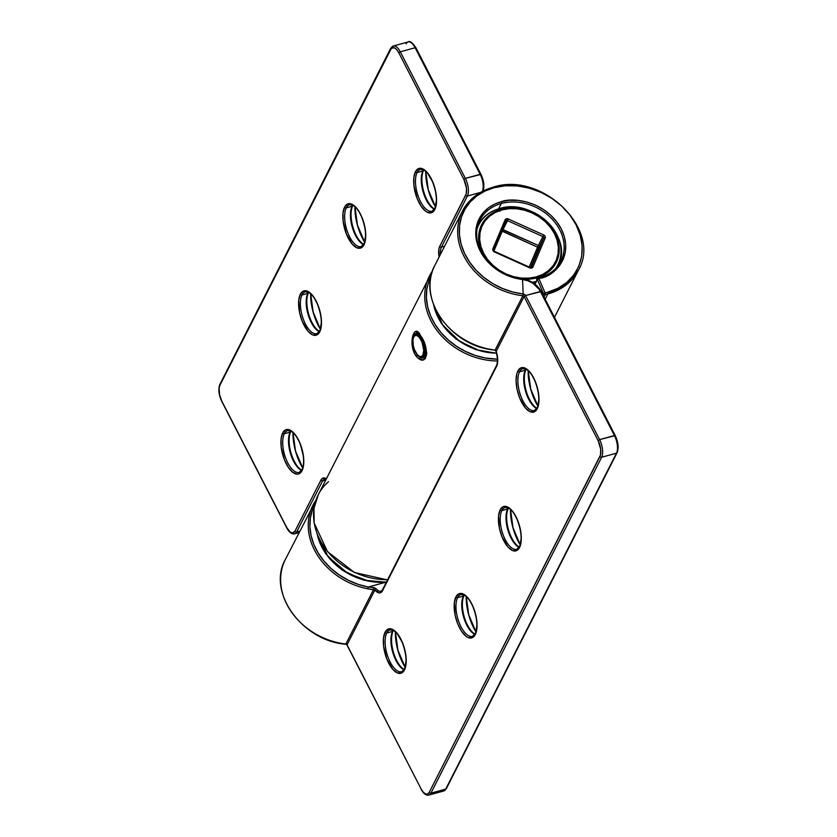 <?xml version="1.0" encoding="UTF-8"?>
<svg xmlns="http://www.w3.org/2000/svg" width="837" height="837" viewBox="0 0 837 837"><rect width="100%" height="100%" fill="white"/><g stroke="black" fill="none" stroke-linecap="round" stroke-linejoin="round"><path stroke-width="1.26" d="M525.992 369.148A21.689 9.479 -105.4 0 0 525.354 370.216L519.547 371.806A21.689 9.479 74.6 0 1 522.937 368.657L526.295 369.305C529.319 371.063 532.144 374.84 534.78 380.647C539.133 391.967 539.938 401.028 537.197 407.839L534.435 410.496A21.689 9.479 74.6 0 1 521.053 396.665A21.689 9.479 74.6 0 1 519.547 371.806A1.318 1.067 -153.1 0 1 517.852 371.042A23.007 10.044 -105.4 0 0 521.441 401.886A23.007 10.044 -105.4 0 0 537.228 408.749L538.986 398.904L537.992 390.387L535.418 381.808L531.631 374.453L527.226 369.441L525.008 368.081L520.928 367.882L517.852 371.042L516.847 373.741L516.094 380.887L517.088 389.393L519.672 397.983L525.615 408.194L530.083 411.71L534.163 411.898L537.228 408.749A1.318 1.067 -153.1 0 1 537.197 407.839A1.318 1.067 26.9 0 0 537.228 408.749A23.007 10.044 -105.4 0 0 533.64 377.895A23.007 10.044 -105.4 0 0 517.852 371.042A1.318 1.067 26.9 0 0 519.547 371.806L525.354 370.216A1.318 1.067 26.9 0 0 525.992 369.672M508.3 507.923A21.689 9.479 -105.4 0 0 507.661 508.99L501.865 510.58A21.689 9.479 74.6 0 1 505.255 507.431L508.603 508.08C511.627 509.838 514.462 513.615 517.099 519.421C521.451 530.742 522.257 539.802 519.515 546.613L516.743 549.271A21.689 9.479 74.6 0 1 503.361 535.439A21.689 9.479 74.6 0 1 501.865 510.58A1.318 1.067 -153.1 0 1 500.17 509.817A23.007 10.044 -105.4 0 0 503.759 540.66A23.007 10.044 -105.4 0 0 519.547 547.513L521.305 537.678L520.311 529.162L517.726 520.583L513.949 513.217L509.545 508.216L505.192 506.322L503.246 506.657L500.17 509.817L498.57 515.843L499.407 528.168L501.991 536.758L507.933 546.969L512.401 550.484L516.471 550.673L519.547 547.513A1.318 1.067 -153.1 0 1 519.515 546.613A1.318 1.067 26.9 0 0 519.547 547.513A23.007 10.044 -105.4 0 0 515.958 516.67A23.007 10.044 -105.4 0 0 500.17 509.817A1.318 1.067 26.9 0 0 501.865 510.58L507.661 508.99A1.318 1.067 26.9 0 0 508.31 508.446M464.043 594.981A21.689 9.479 -105.4 0 0 463.405 596.049L457.609 597.649A21.689 9.479 74.6 0 1 460.988 594.5L464.347 595.149C467.37 596.907 470.206 600.684 472.832 606.49C477.195 617.811 478 626.871 475.259 633.672L472.486 636.34A21.689 9.479 74.6 0 1 459.105 622.508A21.689 9.479 74.6 0 1 457.609 597.649A1.318 1.067 -153.1 0 1 455.914 596.886A23.007 10.044 -105.4 0 0 459.503 627.729A23.007 10.044 -105.4 0 0 475.29 634.582L477.048 624.747L476.054 616.231L473.47 607.641L469.693 600.286L465.288 595.285L460.936 593.391L458.979 593.726L455.914 596.886L454.313 602.912L455.15 615.237L457.734 623.827L461.511 631.182L465.916 636.183L468.134 637.543L472.214 637.742L475.29 634.582A1.318 1.067 -153.1 0 1 475.259 633.682A1.318 1.067 26.9 0 0 475.29 634.582A23.007 10.044 -105.4 0 0 471.702 603.739A23.007 10.044 -105.4 0 0 455.914 596.886A1.318 1.067 26.9 0 0 457.609 597.649L463.405 596.049A1.318 1.067 26.9 0 0 464.054 595.515M393.212 630.345A21.689 9.479 -105.4 0 0 392.574 631.412L386.778 633.002A21.689 9.479 74.6 0 1 390.157 629.863L393.516 630.512C396.539 632.259 399.375 636.047 402.001 641.853C406.363 653.174 407.169 662.234 404.428 669.035L401.655 671.703A21.689 9.479 74.6 0 1 388.274 657.872A21.689 9.479 74.6 0 1 386.778 633.002A1.318 1.067 -153.1 0 1 385.083 632.238A23.007 10.044 -105.4 0 0 388.671 663.092A23.007 10.044 -105.4 0 0 404.459 669.945L406.217 660.1L405.223 651.594L402.639 643.004L396.696 632.793L392.229 629.278L388.148 629.089L385.083 632.238L383.482 638.265L383.608 646.248L386.893 659.179L392.846 669.391L397.303 672.906L401.383 673.105L404.459 669.945A1.318 1.067 -153.1 0 1 404.428 669.035A1.318 1.067 26.9 0 0 404.459 669.945A23.007 10.044 -105.4 0 0 400.871 639.102A23.007 10.044 -105.4 0 0 385.083 632.238A1.318 1.067 26.9 0 0 386.778 633.002L392.574 631.412A1.318 1.067 26.9 0 0 393.223 630.878M400.379 671.849A21.689 9.479 74.6 0 1 387.782 656.511A21.689 9.479 74.6 0 1 386.778 633.002A21.689 9.479 74.6 0 1 391.444 629.717M471.21 636.486A21.689 9.479 74.6 0 1 458.613 621.159A21.689 9.479 74.6 0 1 457.609 597.649A21.689 9.479 74.6 0 1 462.275 594.354M515.466 549.417A21.689 9.479 74.6 0 1 502.87 534.09A21.689 9.479 74.6 0 1 501.865 510.58A21.689 9.479 74.6 0 1 506.531 507.285M533.148 410.643A21.689 9.479 74.6 0 1 520.551 395.315A21.689 9.479 74.6 0 1 519.547 371.806A21.689 9.479 74.6 0 1 524.213 368.51M547.817 294.007L564.065 286.505L578.43 270.173A65.077 52.783 -153.1 0 1 547.817 294.007A1.318 0.575 -105.4 0 0 547.618 292.239A1.318 0.575 74.6 0 1 547.817 294.007L545.159 299.248L547.817 294.007A65.077 52.783 -153.1 0 1 545.253 294.645A65.077 52.783 26.9 0 0 547.817 294.007M496.257 351.435L494.949 350.389L522.884 295.754A1.318 1.067 -153.1 0 1 524.077 296.549L496.226 351.341L524.077 296.549L598.11 440.618L600.715 449.281L600.474 455.087L429.203 792.409L427.623 794.031L425.52 793.936L423.229 792.126L421.084 788.883L347.041 644.825L374.892 590.033L379.203 592.931L381.065 592.46L382.499 590.744L496.634 366.219L497.722 359.753L496.226 351.341L495.211 350.201L489.425 349.406C447.847 342.814 417.297 296.308 434.78 265.528A65.077 52.783 26.9 0 0 489.614 349.217L495.211 350.201L522.884 295.754A65.077 52.783 -153.1 0 1 462.401 211.196A65.077 52.783 -153.1 0 1 493.014 187.362A1.318 0.575 74.6 0 1 493.223 187.164A1.318 0.575 74.6 0 1 493.914 187.75C509.011 181.21 555.454 186.337 576.076 224.797C595.201 263.676 564.87 289.895 547.618 292.239A63.769 51.716 -153.1 0 1 545.096 292.877A1.318 0.555 77.2 0 1 545.253 294.645L544.029 297.051L545.285 294.582L545.096 292.877A63.769 51.716 26.9 0 0 547.618 292.239L557.892 288.273L566.743 282.446L573.816 274.996L578.859 266.187L581.673 256.384L582.144 245.942L580.25 235.281L576.076 224.797L569.777 214.9L561.596 205.954L551.834 198.327L540.89 192.301L529.172 188.116L517.13 185.908L505.224 185.793L493.914 187.75L484.916 191.087L476.954 195.848L470.268 201.884L465.048 209.03L461.438 217.076L459.555 225.781L459.45 234.904L461.124 244.174L464.525 253.318L469.567 262.086L476.086 270.205L483.901 277.445L492.794 283.607L502.493 288.493L512.715 291.977L523.91 294.132L525.563 295.555L540.388 291.475L539.007 289.194L533.054 283.398L527.99 280.803L522.539 279.495L523.177 293.954L522.539 279.495L514.87 278.041L507.389 275.499L500.285 271.91L493.778 267.411L488.065 262.107L483.284 256.164L479.601 249.75L477.111 243.054L475.887 236.275L475.96 229.589L477.341 223.217L479.978 217.327L483.807 212.106L488.703 207.681L494.521 204.197L501.112 201.759A1.318 0.575 74.6 0 1 501.321 203.517A45.355 36.786 -153.1 0 1 548.109 215.266A45.355 36.786 -153.1 0 1 562.767 256.509A45.355 36.786 -153.1 0 1 539.52 277.842A1.318 0.575 74.6 0 1 539.729 277.654A1.318 0.575 74.6 0 1 540.42 278.24C553.048 276.524 575.249 257.325 561.25 228.867C546.153 200.713 512.16 196.967 501.112 201.759L509.388 200.315L518.103 200.409L526.912 202.02L535.492 205.086L543.506 209.501L550.652 215.088L556.636 221.627L561.25 228.867L564.305 236.547L565.686 244.352L565.352 251.989L563.291 259.167L559.597 265.611L554.418 271.073L547.942 275.331L540.42 278.24A1.318 0.575 -105.4 0 0 539.729 277.654A1.318 0.575 -105.4 0 0 539.52 277.842A45.355 36.786 -153.1 0 0 560.853 261.238C556.595 269.347 549.553 274.818 539.719 277.654L538.233 278.03A1.318 0.555 76.8 0 1 538.882 278.627A46.673 37.853 26.9 0 0 540.42 278.24A46.673 37.853 -153.1 0 1 538.882 278.627L545.096 292.877L538.882 278.627L538.065 278.166M535.031 284.151L537.364 279.558A1.318 1.067 -153.1 0 1 537.982 278.24L535.031 284.151M538.024 278.229A1.318 0.555 76.8 0 1 538.243 278.03L534.728 283.921M536.946 408.299L535.889 407.619A22.076 9.646 74.6 0 1 525.992 390.314A22.076 9.646 74.6 0 1 525.657 370.393L525.971 369.734A1.318 1.067 -153.1 0 1 525.354 370.216A21.689 9.479 -105.4 0 0 525.657 391.57A21.689 9.479 -105.4 0 0 536.81 408.519M528.168 370.676A32.486 14.187 -105.4 0 0 537.898 406.091M519.264 547.074L518.208 546.394A22.076 9.646 74.6 0 1 508.31 529.089A22.076 9.646 74.6 0 1 507.975 509.168L508.279 508.498A1.318 1.067 -153.1 0 1 507.661 508.99A21.689 9.479 -105.4 0 0 507.975 530.344A21.689 9.479 -105.4 0 0 519.128 547.293M510.486 509.451A32.486 14.187 -105.4 0 0 520.216 544.866M475.008 634.143L473.951 633.463A22.076 9.646 74.6 0 1 464.054 616.158A22.076 9.646 74.6 0 1 463.719 596.237L464.022 595.567A1.318 1.067 -153.1 0 1 463.405 596.049A21.689 9.479 -105.4 0 0 463.708 617.413A21.689 9.479 -105.4 0 0 474.872 634.362M466.219 596.519A32.486 14.187 -105.4 0 0 475.96 631.935M404.177 669.495L403.12 668.815A22.076 9.646 74.6 0 1 393.223 651.521A22.076 9.646 74.6 0 1 392.888 631.59L393.191 630.931A1.318 1.067 -153.1 0 1 392.574 631.412A21.689 9.479 -105.4 0 0 392.877 652.766A21.689 9.479 -105.4 0 0 404.03 669.726M395.388 631.872A32.486 14.187 -105.4 0 0 405.129 667.298M520.143 546.122L520.143 546.122A1.318 1.067 -153.1 0 0 519.515 546.613M475.887 633.191L475.887 633.191A1.318 1.067 -153.1 0 0 475.259 633.682M405.056 668.554L405.056 668.554A1.318 1.067 -153.1 0 0 404.428 669.035M537.825 407.347L537.825 407.347A1.318 1.067 -153.1 0 0 537.197 407.839M616.137 437.929L617.968 446.717L617.068 451.781A1.318 1.067 -153.1 0 1 617.099 452.691C618.899 447.9 618.292 442.208 615.247 435.627L599.606 439.613A13.151 5.744 74.6 0 1 601.657 457.243L616.482 453.173L601.657 457.243L430.898 793.173L445.723 789.103L616.482 453.173A13.151 5.744 -105.4 0 0 614.431 435.543L615.247 435.617L541.215 291.558L525.563 295.555L599.606 439.613L614.431 435.543L540.388 291.475L541.215 291.558C537.145 284.392 530.857 280.165 522.33 278.867L522.539 279.495L522.131 279.066A45.355 36.786 -153.1 0 1 479.978 220.131A45.355 36.786 -153.1 0 1 501.321 203.517L498.622 208.831L501.321 203.517A45.355 36.786 -153.1 0 1 550.39 217.348A45.355 36.786 -153.1 0 1 560.853 261.238M428.764 795.098A13.151 5.744 -105.4 0 0 430.898 793.173A13.151 5.744 74.6 0 1 428.847 795.077L443.673 791.007A13.151 5.744 -105.4 0 0 445.723 789.103L430.898 793.173A1.318 1.067 -153.1 0 1 429.203 792.409A11.833 5.168 74.6 0 1 421.084 788.883L347.041 644.825A1.318 1.067 26.9 0 0 345.848 644.019L373.532 589.572L374.892 590.033L347.041 644.825A1.318 1.067 26.9 0 0 345.848 644.019L345.65 644.218C301.906 640.849 266.794 591.853 285.365 559.461A65.077 52.783 26.9 0 0 345.848 644.019L373.532 589.572L367.82 588.819A65.077 52.783 -153.1 0 1 312.986 505.129A65.077 52.783 -153.1 0 1 315.988 500.097M522.487 279.108A21.04 17.064 -153.1 0 1 540.953 291.412M542.972 294.99L543.569 293.797L537.364 279.558L538.882 278.627A1.318 0.544 156.4 0 0 537.364 279.558L543.569 293.797A1.318 0.544 -23.6 0 1 545.096 292.877L543.569 293.797A1.318 1.067 26.9 0 0 545.253 294.645A1.318 1.067 -153.1 0 1 543.569 293.797L542.972 294.99M368.228 587.04L385.271 582.364L368.228 587.04A63.769 51.716 -153.1 0 1 314.66 504.732L312.504 509.628L310.381 517.957L309.899 526.714L311.102 535.659L313.927 544.573L318.311 553.184L324.139 561.282L331.253 568.637L339.445 575.04L348.506 580.334L358.194 584.372L368.228 587.04L367.82 588.819L368.228 587.04L373.72 587.595L368.228 587.04M311.395 508.655A65.077 52.783 26.9 0 0 367.82 588.819L374.892 590.033A14.459 6.319 -105.4 0 0 382.499 590.744A1.318 1.067 -153.1 0 1 382.467 589.834L381.034 591.257A13.151 5.744 74.6 0 1 376.169 588.704L374.055 587.626M443.673 791.007L446.341 788.621L617.099 452.691A1.318 1.067 -153.1 0 1 616.482 453.173L445.723 789.103A1.318 1.067 26.9 0 0 446.341 788.621A1.318 1.067 -153.1 0 1 445.723 789.103A13.151 5.744 74.6 0 1 443.589 791.028M478.733 222.924A45.355 36.786 -153.1 0 1 501.321 203.517A1.318 0.575 -105.4 0 0 501.112 201.759A46.673 37.853 26.9 0 0 477.111 243.054A46.673 37.853 26.9 0 0 522.539 279.495A19.722 15.997 -153.1 0 1 540.388 291.475L614.431 435.543A13.151 5.744 74.6 0 1 616.482 453.173A1.318 1.067 26.9 0 0 617.099 452.681M347.02 645.118L421.314 789.322M599.962 456.479L429.203 792.409A1.318 1.067 26.9 0 0 430.898 793.173L601.657 457.243A1.318 1.067 -153.1 0 1 599.962 456.479A1.318 1.067 26.9 0 0 601.657 457.243A13.151 5.744 -105.4 0 0 599.606 439.613L598.11 440.618A11.833 5.168 74.6 0 1 599.962 456.479M283.586 563.468A65.077 52.783 -153.1 0 0 345.848 644.019L347.261 645.254M524.077 296.549L598.11 440.618L599.606 439.613L525.563 295.555L524.077 296.549L525.563 295.555A2.626 2.134 26.9 0 0 523.177 293.954L522.884 295.754A1.318 1.067 -153.1 0 1 524.077 296.549M537.982 278.24L537.364 279.558M493.914 187.75A1.318 0.575 -105.4 0 0 493.223 187.164A1.318 0.575 -105.4 0 0 493.014 187.362A65.077 52.783 26.9 0 0 460.612 215.203A65.077 52.783 26.9 0 0 522.884 295.754L523.177 293.954A63.769 51.716 -153.1 0 1 461.124 244.174A63.769 51.716 -153.1 0 1 493.914 187.75M373.532 589.572L373.72 587.595L373.532 589.572M496.111 351.425C497.827 359.282 497.984 363.917 496.603 365.309A1.318 1.067 26.9 0 0 496.634 366.219A1.318 1.067 -153.1 0 1 496.603 365.309L382.467 589.834A1.318 1.067 26.9 0 0 382.499 590.744L496.634 366.219A14.459 6.319 -105.4 0 0 496.226 351.341L495.211 350.201L489.614 349.217A65.077 52.783 -153.1 0 1 433.189 269.043M381.013 591.267A13.151 5.744 74.6 0 1 376.169 588.704A1.318 0.847 140.6 0 0 374.892 590.033A1.318 0.847 -39.4 0 1 376.169 588.704L373.72 587.595M382.467 589.834A1.318 1.067 -153.1 0 1 383.084 589.353M392.574 631.412A21.689 9.479 -105.4 0 0 392.501 651.427A21.689 9.479 -105.4 0 0 402.66 668.951M401.844 667.748A22.076 9.646 74.6 0 1 392.354 633.107M463.405 596.049A21.689 9.479 -105.4 0 0 463.332 616.063A21.689 9.479 -105.4 0 0 473.491 633.588M472.675 632.385A22.076 9.646 74.6 0 1 463.185 597.744M507.661 508.99A21.689 9.479 -105.4 0 0 507.588 528.994A21.689 9.479 -105.4 0 0 517.747 546.519M516.931 545.316A22.076 9.646 74.6 0 1 507.442 510.675M525.354 370.216A21.689 9.479 -105.4 0 0 525.27 390.22A21.689 9.479 -105.4 0 0 535.429 407.745M534.613 406.541A22.076 9.646 74.6 0 1 525.134 371.9M424.485 357.912L421.764 358.006M417.412 355.129A1.318 0.732 140.9 0 0 416.292 356.374C427.749 368.887 429.82 347.365 420.519 335.595A1.318 0.795 147.6 0 0 420.582 336.055A1.318 0.795 -32.4 0 1 420.519 335.595L425.091 345.399L426.755 353.162L425.405 358.602L422.831 359.952L417.883 358.016L414.88 354.302L412.84 349.228L411.971 343.578L412.683 335.919L414.995 331.755L417.025 331.734L420.519 335.595C414.242 321.607 407.316 344.562 416.292 356.374A1.318 0.732 -39.1 0 1 417.412 355.129M418.092 332.728L418.887 333.147M416.627 332.927L417.192 332.687M290.795 431.055A21.689 9.479 -105.4 0 0 290.157 432.122A1.318 1.067 26.9 0 0 290.774 431.651A1.318 1.067 -153.1 0 1 290.157 432.122A21.689 9.479 -105.4 0 0 290.083 452.137A21.689 9.479 -105.4 0 0 300.242 469.662M299.416 468.458A22.076 9.646 74.6 0 1 289.937 433.817M319.441 331.442L318.384 330.761A22.076 9.646 74.6 0 1 308.487 313.457A22.076 9.646 74.6 0 1 308.152 293.536L308.455 292.866A1.318 1.067 -153.1 0 1 307.838 293.348A21.689 9.479 -105.4 0 0 307.765 313.362A21.689 9.479 -105.4 0 0 317.924 330.887M317.108 329.684A22.076 9.646 74.6 0 1 307.618 295.042M352.733 205.222A21.689 9.479 -105.4 0 0 352.095 206.289A1.318 1.067 26.9 0 0 352.712 205.808L352.712 205.808A1.318 1.067 -153.1 0 1 352.095 206.289A21.689 9.479 -105.4 0 0 352.021 226.293A21.689 9.479 -105.4 0 0 362.18 243.818M361.364 242.615A22.076 9.646 74.6 0 1 351.885 207.974M423.553 170.445A1.318 1.067 -153.1 0 1 423.543 170.445A1.318 1.067 -153.1 0 1 422.926 170.926A21.689 9.479 -105.4 0 0 422.852 190.93A21.689 9.479 -105.4 0 0 433.011 208.455M432.195 207.252A22.076 9.646 74.6 0 1 422.716 172.621M430.731 211.363A21.689 9.479 74.6 0 1 418.134 196.025A21.689 9.479 74.6 0 1 417.129 172.516A1.318 1.067 -153.1 0 1 415.434 171.752A23.007 10.044 -105.4 0 0 419.023 202.606A23.007 10.044 -105.4 0 0 434.811 209.459A1.318 1.067 -153.1 0 1 435.397 208.068L435.407 208.068M359.9 246.716A21.689 9.479 74.6 0 1 347.303 231.389A21.689 9.479 74.6 0 1 346.298 207.879A1.318 1.067 -153.1 0 1 344.603 207.116A23.007 10.044 -105.4 0 0 348.192 237.97A23.007 10.044 -105.4 0 0 363.98 244.822A1.318 1.067 -153.1 0 1 364.566 243.431L364.576 243.421M315.643 333.785A21.689 9.479 74.6 0 1 303.046 318.458A21.689 9.479 74.6 0 1 302.042 294.948A1.318 1.067 -153.1 0 1 300.347 294.185A23.007 10.044 -105.4 0 0 303.936 325.028A23.007 10.044 -105.4 0 0 319.724 331.881A1.318 1.067 -153.1 0 1 320.309 330.5L320.32 330.489M297.962 472.56A21.689 9.479 74.6 0 1 285.365 457.232A21.689 9.479 74.6 0 1 284.36 433.723A1.318 1.067 -153.1 0 1 282.665 432.959A23.007 10.044 -105.4 0 0 286.254 463.803A23.007 10.044 -105.4 0 0 302.042 470.656A1.318 1.067 -153.1 0 1 302.628 469.264L302.638 469.264M387.521 579.884L354.449 572.508L327.487 551.614L314.168 523.01L314.001 508.279L318.301 494.677A65.077 52.783 26.9 0 0 327.539 551.353A65.077 52.783 26.9 0 0 387.625 579.696A65.077 52.783 -153.1 0 1 317.014 497.45A65.077 52.783 -153.1 0 1 325.101 484.916L328.512 481.652M319.692 330.981L316.92 333.639A21.689 9.479 74.6 0 1 303.538 319.807A21.689 9.479 74.6 0 1 302.042 294.948A21.689 9.479 74.6 0 1 305.421 291.799L308.78 292.448C311.803 294.205 314.639 297.982 317.265 303.789C321.628 315.11 322.433 324.17 319.692 330.981A1.318 1.067 26.9 0 0 319.724 331.881L321.481 322.046L320.487 313.53L317.903 304.94L314.126 297.585L309.721 292.584L305.369 290.69L303.412 291.025L300.347 294.185L298.746 300.211L299.583 312.536L302.167 321.126L308.11 331.337L312.578 334.852L316.648 335.041L319.724 331.881A23.007 10.044 -105.4 0 0 316.135 301.038A23.007 10.044 -105.4 0 0 300.347 294.185A1.318 1.067 26.9 0 0 302.042 294.948L307.838 293.348L302.042 294.948A21.689 9.479 74.6 0 1 306.708 291.653M308.476 292.28A21.689 9.479 -105.4 0 0 307.838 293.348A21.689 9.479 -105.4 0 0 308.152 314.712A21.689 9.479 -105.4 0 0 319.305 331.661M363.949 243.912L361.186 246.57A21.689 9.479 74.6 0 1 347.794 232.738A21.689 9.479 74.6 0 1 346.298 207.879A21.689 9.479 74.6 0 1 349.688 204.73L353.036 205.379C356.06 207.137 358.895 210.914 361.532 216.72C365.884 228.041 366.69 237.101 363.949 243.912A1.318 1.067 26.9 0 0 363.98 244.822L365.738 234.977L364.744 226.461L362.159 217.882L358.382 210.526L353.978 205.515L351.749 204.155L347.679 203.956L344.603 207.116L343.003 213.142L343.128 221.125L346.424 234.057L352.367 244.268L356.834 247.783L360.904 247.972L363.98 244.822A23.007 10.044 -105.4 0 0 360.391 213.969A23.007 10.044 -105.4 0 0 344.603 207.116A1.318 1.067 26.9 0 0 346.298 207.879L352.095 206.289L346.298 207.879A21.689 9.479 74.6 0 1 350.965 204.584M434.78 208.549L432.018 211.206A21.689 9.479 74.6 0 1 418.636 197.386A21.689 9.479 74.6 0 1 417.129 172.516A21.689 9.479 74.6 0 1 420.519 169.377L423.878 170.016C426.891 171.773 429.726 175.55 432.363 181.357C436.715 192.677 437.521 201.748 434.78 208.549A1.318 1.067 26.9 0 0 434.811 209.459L436.569 199.614L435.575 191.108L432.991 182.518L427.048 172.307L422.58 168.792L418.51 168.603L415.434 171.752L413.834 177.779L413.959 185.762L417.255 198.693L421.032 206.048L425.437 211.06L427.665 212.42L431.746 212.619L434.811 209.459A23.007 10.044 -105.4 0 0 431.222 178.605A23.007 10.044 -105.4 0 0 415.434 171.752A1.318 1.067 26.9 0 0 417.129 172.516L422.926 170.926L417.129 172.516A21.689 9.479 74.6 0 1 421.796 169.231M423.564 169.859A21.689 9.479 -105.4 0 0 422.926 170.926A21.689 9.479 -105.4 0 0 423.24 192.28A21.689 9.479 -105.4 0 0 434.393 209.24M302.011 469.745L299.238 472.413A21.689 9.479 74.6 0 1 285.856 458.582A21.689 9.479 74.6 0 1 284.36 433.723A21.689 9.479 74.6 0 1 287.74 430.574L291.098 431.222C294.122 432.98 296.947 436.757 299.583 442.564C303.946 453.884 304.752 462.945 302.011 469.745A1.318 1.067 26.9 0 0 302.042 470.656L303.632 464.629L303.517 456.657L300.221 443.715L296.444 436.359L292.04 431.358L287.687 429.465L285.731 429.799L282.665 432.959L281.065 438.986L281.19 446.958L284.475 459.9L288.263 467.255L292.657 472.256L297.02 474.15L298.966 473.815L302.042 470.656A23.007 10.044 -105.4 0 0 298.453 439.812A23.007 10.044 -105.4 0 0 282.665 432.959A1.318 1.067 26.9 0 0 284.36 433.723L290.157 432.122L284.36 433.723A21.689 9.479 74.6 0 1 289.027 430.427M497.544 360.998A65.077 52.783 -153.1 0 1 438.306 332.174A65.077 52.783 -153.1 0 1 429.465 275.98A65.077 52.783 -153.1 0 1 432.478 270.947L318.301 494.677M465.351 178.386L480.176 174.316L415.131 47.74L400.295 51.821L465.351 178.386A13.151 5.744 74.6 0 1 467.402 196.015L480.522 192.416L467.402 196.015A13.151 5.744 -105.4 0 0 465.351 178.386L463.865 179.39L466.471 188.053L466.219 193.86L439.749 246.329L438.87 249.144L439.101 257.032A14.459 6.319 -105.4 0 1 439.749 246.329A1.318 1.067 26.9 0 0 441.434 247.093L467.402 196.015A1.318 1.067 -153.1 0 1 465.707 195.251A1.318 1.067 26.9 0 0 467.402 196.015L441.434 247.093L444.593 246.224L441.434 247.093A1.318 1.067 -153.1 0 1 439.749 246.329L465.707 195.251A11.833 5.168 74.6 0 0 463.865 179.39L465.351 178.386L400.295 51.821L415.131 47.74A13.151 5.744 -105.4 0 0 408.153 41.923C409.701 40.521 412.306 42.488 415.947 47.824L415.131 47.74L415.947 47.824L480.993 174.399L465.351 178.386M294.509 533.87A13.151 5.744 -105.4 0 0 296.643 531.945L299.792 531.077L296.643 531.945L322.601 480.877A1.318 1.067 -153.1 0 1 320.906 480.114A14.459 6.319 -105.4 0 1 326.378 478.785L324.212 477.927L322.35 478.387L320.906 480.114L294.948 531.181L292.364 532.981L290.125 532.008L286.829 527.655L221.784 401.08L219.545 394.656L219.116 388.316L219.932 385.219L391.402 48.274L394.373 47.772L396.665 49.571L398.81 52.815L463.865 179.39L398.81 52.815L400.295 51.821L398.81 52.815A11.833 5.168 74.6 0 0 390.691 49.289A1.318 1.067 -153.1 0 1 390.659 48.379A1.318 1.067 26.9 0 0 390.691 49.289L219.932 385.219A1.318 1.067 -153.1 0 1 219.901 384.309A1.318 1.067 26.9 0 0 219.932 385.219A11.833 5.168 74.6 0 0 221.784 401.08L287.06 528.095M412.62 43.765L414.89 46.338M481.882 176.701L483.577 183.355L482.813 190.554A1.318 1.067 -153.1 0 1 482.939 191.108M324.683 478.963A13.151 5.744 74.6 0 0 322.601 480.877A1.318 1.067 26.9 0 1 320.906 480.114L294.948 531.181A11.833 5.168 74.6 0 1 286.829 527.655L286.798 527.948C289.194 532.426 291.789 534.393 294.593 533.849A13.151 5.744 74.6 0 0 296.643 531.945A1.318 1.067 -153.1 0 1 294.948 531.181A1.318 1.067 26.9 0 0 296.643 531.945L322.601 480.877L325.76 480.009L322.601 480.877A13.151 5.744 74.6 0 1 324.662 478.963L326.168 479.203M427.09 287.447A63.769 51.716 -153.1 0 0 497.544 359.188L485.198 357.985L475.144 355.38L465.445 351.414L456.343 346.173L448.098 339.812L440.932 332.498L435.041 324.432L430.584 315.842L427.676 306.938L426.41 297.982L426.797 289.215L428.847 280.866L431.149 275.582M290.157 432.122A21.689 9.479 -105.4 0 0 290.46 453.487A21.689 9.479 -105.4 0 0 301.613 470.436M352.095 206.289A21.689 9.479 -105.4 0 0 352.408 227.643A21.689 9.479 -105.4 0 0 363.561 244.592M408.153 41.923L393.327 45.993L390.659 48.379A1.318 1.067 -153.1 0 1 391.277 47.897A13.151 5.744 74.6 0 1 393.327 45.993A13.151 5.744 74.6 0 1 400.295 51.821A13.151 5.744 -105.4 0 0 393.411 45.972M406.102 43.827A13.151 5.744 74.6 0 1 408.236 41.902A13.151 5.744 74.6 0 1 415.131 47.74L480.176 174.316A13.151 5.744 74.6 0 1 482.499 191.338A13.151 5.744 -105.4 0 0 480.176 174.316L480.993 174.399C484.037 180.98 484.654 186.672 482.844 191.464M440.513 254.249A13.151 5.744 74.6 0 1 441.434 247.093A13.151 5.744 74.6 0 0 440.513 254.249M434.529 209.009L433.472 208.329A22.076 9.646 74.6 0 1 423.574 191.035A22.076 9.646 74.6 0 1 423.24 171.104L423.543 170.445A1.318 1.067 26.9 0 0 423.574 170.392M425.751 171.386A32.486 14.187 -105.4 0 0 435.481 206.812M363.697 244.373L362.641 243.693A22.076 9.646 74.6 0 1 352.743 226.398A22.076 9.646 74.6 0 1 352.408 206.467L352.712 205.808A1.318 1.067 26.9 0 0 352.743 205.745M354.919 206.749A32.486 14.187 -105.4 0 0 364.65 242.165M310.653 293.818A32.486 14.187 -105.4 0 0 320.393 329.234M301.749 470.216L300.703 469.536A22.076 9.646 74.6 0 1 290.795 452.231A22.076 9.646 74.6 0 1 290.47 432.31L290.774 431.641A1.318 1.067 26.9 0 0 290.805 431.589M292.971 432.593A32.486 14.187 -105.4 0 0 302.712 468.009M390.659 48.379L219.901 384.309A1.318 1.067 -153.1 0 1 220.518 383.827M219.901 384.309C218.101 389.1 218.708 394.792 221.753 401.373L222.004 401.519M428.178 278.752A65.077 52.783 26.9 0 0 484.163 359.638M422.926 170.926A1.318 1.067 26.9 0 0 423.543 170.445L423.804 169.984M307.838 293.348A1.318 1.067 26.9 0 0 308.487 292.814M424.851 357.744L421.346 357.87M420.948 336.286A1.318 0.795 -32.4 0 1 420.582 336.055C424.61 341.642 427.843 354.396 425.981 356.164L424.108 358.048M529.811 267.568L529.737 267.861A2.626 2.134 26.9 0 0 531.673 268.049A1.318 0.575 -105.4 0 0 530.993 267.463A1.318 0.575 74.6 0 1 531.673 268.049L529.737 267.861L494.405 251.927L492.951 250.587L492.836 248.882L505.579 219.2L508.3 218.991L543.642 234.925L545.096 236.264L545.211 237.97L532.97 266.972L531.673 268.049A2.626 2.134 26.9 0 0 532.97 266.972A1.318 0.764 -157.1 0 0 531.422 267.118L531.422 267.118A1.318 1.067 -153.1 0 1 531.15 267.474M494.468 251.634A1.318 1.067 -153.1 0 1 493.684 250.106A1.318 0.764 -157.1 0 0 493.704 250.075L505.925 221.104A1.318 0.764 -157.1 0 0 505.946 221.073A1.318 1.067 -153.1 0 1 506.573 220.56L504.115 225.383L506.573 220.56A1.318 1.067 -153.1 0 1 507.536 220.654L503.006 229.568A1.318 1.067 26.9 0 0 502.409 229.432M555.737 268.405A44.319 35.949 26.9 0 0 549.198 223.824A44.319 35.949 26.9 0 0 499.595 208.633A1.318 0.575 -105.4 0 0 499.386 208.612A1.318 0.575 74.6 0 1 499.595 208.633A44.319 35.949 -153.1 0 1 547.722 222.318A44.319 35.949 -153.1 0 1 557.568 265.392M536.517 277.874A1.318 0.575 -105.4 0 0 536.235 276.911A40.867 33.145 -153.1 0 1 483.566 253.172A40.867 33.145 -153.1 0 1 501.813 209.941L495.232 212.483L489.551 216.218L485.021 220.999L481.788 226.639L479.988 232.927L479.685 239.612L480.898 246.444L483.566 253.172L487.605 259.512L492.857 265.245L499.103 270.131L506.123 273.992L513.636 276.681L521.357 278.093L528.984 278.166L536.235 276.911L542.815 274.369L548.486 270.633L553.027 265.852L556.26 260.213L558.059 253.925L558.363 247.239L557.149 240.397L554.471 233.68L550.432 227.34L545.19 221.606L538.944 216.72L531.924 212.86L524.412 210.171L516.691 208.758L509.063 208.685L501.813 209.941A1.318 0.575 -105.4 0 0 501.321 209.376A41.798 33.909 26.9 0 0 484.424 256.677A41.798 33.909 -153.1 0 1 501.321 209.376L499.595 208.633L501.321 209.376A41.798 33.909 -153.1 0 1 555.182 233.659A41.798 33.909 -153.1 0 1 536.517 277.874A41.798 33.909 26.9 0 0 555.182 233.659A41.798 33.909 26.9 0 0 501.321 209.376A1.318 0.575 74.6 0 1 501.813 209.941A40.867 33.145 -153.1 0 1 554.471 233.68A40.867 33.145 -153.1 0 1 536.235 276.911A1.318 0.575 74.6 0 1 536.517 277.874L536.758 279.914L536.517 277.874A41.798 33.909 -153.1 0 1 524.809 279.286M557.463 266.459L557.861 265.674A44.706 36.253 -153.1 0 1 557.411 266.522M535.502 282.393A44.706 36.253 -153.1 0 1 533.242 282.864M477.739 226.021A44.706 36.253 -153.1 0 1 478.157 225.163L477.76 225.948M505.925 221.104A1.318 0.764 22.9 0 0 505.946 221.073A1.318 0.764 -157.1 0 0 505.077 219.869A1.318 0.764 22.9 0 1 505.946 221.073L505.956 221.041A1.318 1.067 -153.1 0 1 507.536 220.654L542.878 236.589L538.348 245.503L503.006 229.568L508.3 218.991A2.626 2.134 26.9 0 0 505.077 219.869L492.836 248.882A2.626 2.134 26.9 0 0 494.405 251.927L494.594 251.414L494.405 251.927L529.737 267.861L529.936 267.348L494.594 251.414L493.704 250.075A1.318 0.764 -157.1 0 0 492.836 248.882A1.318 0.764 22.9 0 1 493.704 250.075A1.318 0.764 22.9 0 1 493.684 250.106M501.771 230.949A1.318 0.764 -157.1 0 0 502.242 231.242L493.935 250.922L502.242 231.242L537.584 247.166A1.318 0.764 -157.1 0 0 539.133 247.03L530.491 267.505L543.663 238.116L531.422 267.118A1.318 1.067 -153.1 0 1 531.39 267.181L529.936 267.348M502.043 229.474L538.348 245.503L529.204 267.024L537.584 247.166L501.499 230.656M499.595 208.633A44.319 35.949 26.9 0 0 477.205 228.48M532.248 282.236A44.319 35.949 26.9 0 0 535.952 281.504M557.861 265.674C574.402 237.886 532.73 197.396 499.386 208.601A1.318 0.575 -105.4 0 0 499.26 210.275A1.318 0.575 -105.4 0 0 500.275 210.987M502.43 230.813L503.006 229.568L502.43 230.813M543.642 234.925L508.3 218.991L507.536 220.654L542.878 236.589L543.642 234.925L542.878 236.589A1.318 1.067 -153.1 0 1 543.663 238.116L531.422 267.118A1.318 0.764 22.9 0 1 532.97 266.972L545.211 237.97A1.318 0.764 -157.1 0 0 543.663 238.116A1.318 0.764 22.9 0 1 545.211 237.97A2.626 2.134 26.9 0 0 543.642 234.925M537.982 246.277L538.348 245.503A1.318 1.067 -153.1 0 1 539.133 247.03L537.584 247.166L537.982 246.277M539.133 247.03A1.318 1.067 26.9 0 0 538.348 245.503L542.878 236.589A1.318 1.067 -153.1 0 1 543.663 238.116L539.133 247.03M433.671 304.93A57.523 46.652 26.9 0 0 496.623 353.172L479.182 350.504L459.691 341.381L442.647 324.955L433.514 304.155M317.192 534.079A57.523 46.652 26.9 0 0 386.401 582.092L368.782 581.129L347.69 573.293L328.083 556.657L317.192 534.079M418.28 356.028A11.885 5.189 -105.4 0 0 423.648 355.652A1.318 1.067 -153.1 0 1 422.926 354.982A10.965 4.781 74.6 0 1 415.403 351.718A10.965 4.781 74.6 0 1 413.698 337.029A1.318 1.067 -153.1 0 1 413.635 336.171L413.886 335.595A1.318 1.067 -153.1 0 1 413.907 335.543A1.318 1.067 26.9 0 0 413.886 335.595A12.429 5.43 -105.4 0 0 413.698 336.003L416.523 333.199A12.817 5.597 74.6 0 1 418.542 333.419M422.559 358.016A12.817 5.597 -105.4 0 0 425.322 356.07A1.318 1.067 -153.1 0 1 424.349 355.976A12.429 5.43 74.6 0 1 419.797 357.2M424.349 355.976L423.648 355.652A11.885 5.189 74.6 0 1 418.971 356.604A11.885 5.189 74.6 0 1 413.635 347.292A11.885 5.189 74.6 0 1 413.457 336.558A11.885 5.189 74.6 0 1 413.635 336.171A11.885 5.189 74.6 0 1 421.796 339.717A11.885 5.189 74.6 0 1 423.648 355.652L424.349 355.976A12.429 5.43 -105.4 0 0 423.292 341.224A12.429 5.43 74.6 0 1 424.349 355.976A1.318 1.067 26.9 0 0 425.322 356.07A12.817 5.597 74.6 0 1 423.323 357.922L419.452 356.97A12.429 5.43 -105.4 0 0 424.349 355.976M419.211 356.771A12.429 5.43 -105.4 0 0 419.452 356.97L418.971 356.604C413.645 350.818 411.814 344.143 413.457 336.558L413.698 336.003M426.096 355.851L425.322 356.07L426.096 355.851M422.926 354.982L421.461 356.489L419.515 356.395L417.391 354.721L414.566 349.856L413.332 345.765L412.934 339.895L413.698 337.029L415.162 335.522L417.098 335.616L419.232 337.29L422.057 342.155L423.763 350.295L422.926 354.982A1.318 1.067 26.9 0 0 423.648 355.652A11.885 5.189 -105.4 0 0 421.796 339.717A11.885 5.189 -105.4 0 0 413.635 336.171A1.318 1.067 26.9 0 0 413.698 337.029A10.965 4.781 74.6 0 1 421.22 340.293A10.965 4.781 74.6 0 1 422.926 354.982M426.305 351.006A12.817 5.597 74.6 0 1 425.322 356.07A12.817 5.597 -105.4 0 0 426.305 351.006M413.886 335.595A12.429 5.43 74.6 0 1 422.036 338.608A12.429 5.43 -105.4 0 0 413.886 335.595L413.635 336.171M417.286 333.116A12.817 5.597 -105.4 0 0 415.183 334.078M554.46 317.338L578.43 270.173C602.452 229.683 541.727 170.884 493.213 187.174C478.963 191.265 468.689 199.269 462.401 211.196L434.78 265.528M285.365 559.461L315.999 500.087M421.053 789.176C423.449 793.643 426.043 795.621 428.847 795.077M522.33 278.867C491.643 276.534 467.151 242.113 479.978 220.131M395.43 631.914L397.931 650.223L405.139 667.246M466.261 596.551L468.762 614.86L475.971 631.883M510.528 509.482L513.018 527.791L520.237 544.814M528.21 370.707L530.71 389.017L537.919 406.039M417.14 332.697L420.582 336.045M293.013 432.624L295.513 450.934L302.722 467.956M310.694 293.85L313.195 312.159L320.404 329.182M354.961 206.781L357.451 225.09L364.67 242.113M425.792 171.428L428.282 189.737L435.502 206.76M294.593 533.849L298.997 532.635M286.798 527.948L221.753 401.373M499.386 208.601C489.572 211.426 482.489 216.95 478.157 225.163M505.946 221.073L493.704 250.075M496.676 353.371L475.28 349.5L455.809 338.87L441.141 323.072L433.482 304.417M386.317 582.27L363.404 580.104L341.914 569.934L325.509 553.498L316.993 533.577M425.206 357.409L423.323 357.922M416.523 333.199L417.799 332.854"/></g></svg>
